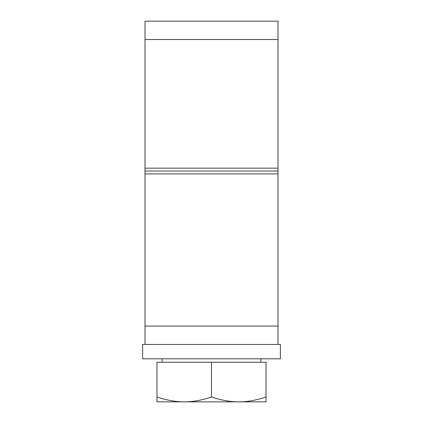 <?xml version="1.0" encoding="UTF-8"?>
<svg xmlns="http://www.w3.org/2000/svg" width="423" height="423" viewBox="0 0 423 423"><rect width="100%" height="100%" fill="white"/><g stroke="black" fill="none" stroke-linecap="round" stroke-linejoin="round"><path stroke-width="0.63" d="M144.999 173.901L278.001 173.901L278.001 171.029L144.999 171.029L144.999 344.444M278.001 344.444L278.001 326.075L144.999 326.075M278.001 173.901L278.001 326.075M211.5 344.444L142.614 344.444L142.614 358.799L280.386 358.799L280.386 344.444L211.5 344.444M278.001 168.158L144.999 168.158L144.999 171.029L278.001 171.029L278.001 21.15L144.999 21.15L144.999 39.519L278.001 39.519M144.999 168.158L144.999 39.519M156.965 396.98C166.72 400.258 175.809 401.887 184.232 401.85L156.965 401.85L156.965 362.241L266.035 362.241L266.035 401.85L184.232 401.85C192.655 401.887 201.745 400.258 211.5 396.98C221.255 400.258 230.345 401.887 238.768 401.85C247.191 401.887 256.28 400.258 266.035 396.98M211.5 362.241L211.5 396.98M260.869 362.241L260.869 358.799M162.131 362.241L162.131 358.799"/></g></svg>
